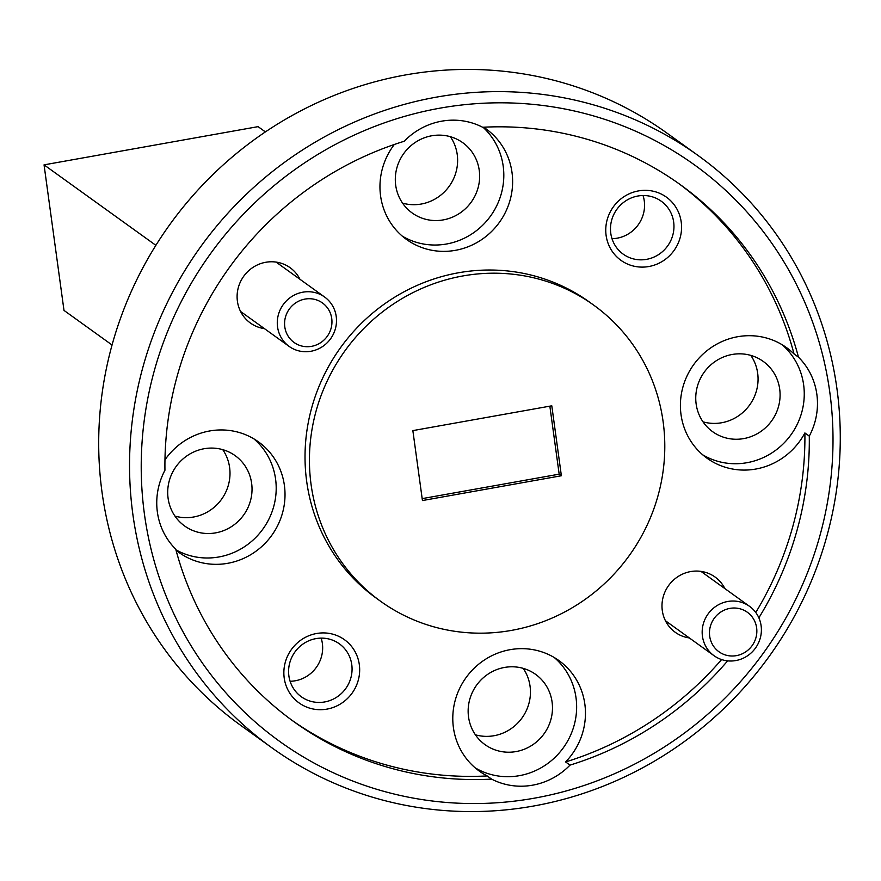 <?xml version="1.0" encoding="UTF-8"?>
<svg xmlns="http://www.w3.org/2000/svg" width="881" height="881" viewBox="0 0 881 881"><rect width="100%" height="100%" fill="white"/><g stroke="black" fill="none" stroke-linecap="round" stroke-linejoin="round"><path stroke-width="1.32" d="M176.035 550.229A68.101 65.403 125.7 0 0 178.898 552.42A68.101 65.403 125.7 0 0 252.351 553.686A68.101 65.403 125.7 0 0 284.398 485.409A68.101 65.403 125.7 0 0 258.463 441.866A68.101 65.403 125.7 0 0 164.967 459.827M678.128 183.105A330.793 317.667 -54.3 0 1 794.067 353.997A68.101 65.403 125.7 0 0 786.513 347.61A68.101 65.403 125.7 0 0 713.07 346.343A68.101 65.403 125.7 0 0 681.024 414.61A68.101 65.403 125.7 0 0 706.958 458.164A68.101 65.403 125.7 0 0 804.882 432.945L809.287 436.117A68.101 65.403 125.7 0 0 816.852 394.325A68.101 65.403 125.7 0 0 798.472 357.168A330.793 317.667 125.7 0 0 680.33 184.68A330.793 317.667 125.7 0 0 482.634 127.26A68.101 65.403 125.7 0 0 404.214 141.257A330.793 317.667 125.7 0 0 164.945 470.245A68.101 65.403 125.7 0 0 157.369 512.048A68.101 65.403 125.7 0 0 175.76 549.204A330.793 317.667 125.7 0 0 293.891 721.682A330.793 317.667 125.7 0 0 491.598 779.112A68.101 65.403 125.7 0 0 570.007 765.115L565.602 761.944A68.101 65.403 125.7 0 0 584.841 704.117A68.101 65.403 125.7 0 0 558.906 660.563A68.101 65.403 125.7 0 0 485.453 659.307A68.101 65.403 125.7 0 0 453.407 727.574A68.101 65.403 125.7 0 0 479.341 771.128A68.101 65.403 125.7 0 0 487.182 775.941L491.598 779.112M175.914 549.81A68.101 65.403 125.7 0 0 246.515 545.339A68.101 65.403 125.7 0 0 275.577 479.066A68.101 65.403 125.7 0 0 253.915 438.881M475.068 767.769A68.101 65.403 125.7 0 0 546.33 764.488A68.101 65.403 125.7 0 0 576.02 697.774A68.101 65.403 125.7 0 0 554.358 657.589M702.686 454.805A68.101 65.403 125.7 0 0 773.936 451.524A68.101 65.403 125.7 0 0 803.637 384.81A68.101 65.403 125.7 0 0 781.976 344.625M394.314 144.473A68.101 65.403 125.7 0 0 380.581 195.912A68.101 65.403 125.7 0 0 406.515 239.456A68.101 65.403 125.7 0 0 479.969 240.722A68.101 65.403 125.7 0 0 512.004 172.445A68.101 65.403 125.7 0 0 486.07 128.901A68.101 65.403 125.7 0 0 483.603 127.205M402.243 236.097A68.101 65.403 125.7 0 0 473.493 232.826A68.101 65.403 125.7 0 0 503.194 166.113A68.101 65.403 125.7 0 0 483.008 127.238M606.106 235.414A38.918 37.376 125.7 0 0 648.834 266.525A38.918 37.376 125.7 0 0 681.211 222.012A38.918 37.376 125.7 0 0 638.472 190.913A38.918 37.376 125.7 0 0 606.106 235.414M610.775 233.3A32.597 31.298 125.7 0 0 623.186 254.135A32.597 31.298 125.7 0 0 658.338 254.741A32.597 31.298 125.7 0 0 673.668 222.067A32.597 31.298 125.7 0 0 661.257 201.231A32.597 31.298 125.7 0 0 626.105 200.626A32.597 31.298 125.7 0 0 610.775 233.3M611.998 238.674A32.597 31.298 125.7 0 0 644.264 200.901A32.597 31.298 125.7 0 0 643.042 195.527M284.211 678.018A38.918 37.376 125.7 0 0 326.939 709.117A38.918 37.376 125.7 0 0 359.316 664.604A38.918 37.376 125.7 0 0 316.576 633.505A38.918 37.376 125.7 0 0 284.211 678.018M288.88 675.892A32.597 31.298 125.7 0 0 301.291 696.739A32.597 31.298 125.7 0 0 336.443 697.345A32.597 31.298 125.7 0 0 351.772 664.67A32.597 31.298 125.7 0 0 339.361 643.824A32.597 31.298 125.7 0 0 304.209 643.218A32.597 31.298 125.7 0 0 288.88 675.892M290.102 681.266A32.597 31.298 125.7 0 0 322.369 643.504A32.597 31.298 125.7 0 0 321.147 638.13M299.969 279.288A34.051 32.696 125.7 0 0 260.501 263.661A34.051 32.696 125.7 0 0 237.407 301.225A34.051 32.696 125.7 0 0 264.454 328.646M724.865 588.585A34.051 32.696 125.7 0 0 685.385 572.958A34.051 32.696 125.7 0 0 662.292 610.522A34.051 32.696 125.7 0 0 689.349 637.943M829.77 392.023A355.12 341.024 125.7 0 0 439.861 108.187A355.12 341.024 125.7 0 0 144.462 514.35A355.12 341.024 125.7 0 0 534.371 798.175A355.12 341.024 125.7 0 0 829.77 392.023M132.877 514.438A364.844 350.363 -54.3 0 1 304.529 148.691A364.844 350.363 -54.3 0 1 698.027 155.463A364.844 350.363 -54.3 0 1 836.95 388.763A364.844 350.363 -54.3 0 1 665.287 754.51A364.844 350.363 -54.3 0 1 271.8 747.738A364.844 350.363 -54.3 0 1 132.877 514.438M698.027 155.463L667.181 133.262A364.844 350.363 125.7 0 0 273.683 126.49A364.844 350.363 125.7 0 0 102.031 492.237A364.844 350.363 125.7 0 0 240.954 725.537L271.8 747.738M663.129 421.768A182.422 175.176 125.7 0 0 593.673 305.112A182.422 175.176 125.7 0 0 396.924 301.731A182.422 175.176 125.7 0 0 311.092 484.605A182.422 175.176 125.7 0 0 380.559 601.249A182.422 175.176 125.7 0 0 577.308 604.641A182.422 175.176 125.7 0 0 663.129 421.768M593.673 305.112L589.268 301.941A182.422 175.176 125.7 0 0 392.519 298.56A182.422 175.176 125.7 0 0 306.687 481.433A182.422 175.176 125.7 0 0 376.154 598.078L380.559 601.249M479.253 170.385A43.29 41.572 -54.3 0 1 458.88 213.786A43.29 41.572 -54.3 0 1 412.187 212.982A43.29 41.572 -54.3 0 1 395.701 185.296A43.29 41.572 -54.3 0 1 416.074 141.896A43.29 41.572 -54.3 0 1 462.767 142.7A43.29 41.572 -54.3 0 1 479.253 170.385M402.562 203.126A43.29 41.572 125.7 0 0 457.228 154.527A43.29 41.572 125.7 0 0 450.367 136.698M779.696 389.083A43.29 41.572 -54.3 0 1 759.334 432.483A43.29 41.572 -54.3 0 1 712.63 431.679A43.29 41.572 -54.3 0 1 696.144 403.994A43.29 41.572 -54.3 0 1 716.517 360.593A43.29 41.572 -54.3 0 1 763.21 361.397A43.29 41.572 -54.3 0 1 779.696 389.083M703.005 421.834A43.29 41.572 125.7 0 0 757.671 373.236A43.29 41.572 125.7 0 0 750.81 355.395M552.09 702.047A43.29 41.572 -54.3 0 1 531.717 745.447A43.29 41.572 -54.3 0 1 485.024 744.643A43.29 41.572 -54.3 0 1 468.538 716.958A43.29 41.572 -54.3 0 1 488.9 673.558A43.29 41.572 -54.3 0 1 535.604 674.361A43.29 41.572 -54.3 0 1 552.09 702.047M475.388 734.798A43.29 41.572 125.7 0 0 530.054 686.189A43.29 41.572 125.7 0 0 523.193 668.36M251.636 483.339A43.29 41.572 -54.3 0 1 231.274 526.75A43.29 41.572 -54.3 0 1 184.581 525.946A43.29 41.572 -54.3 0 1 168.095 498.261A43.29 41.572 -54.3 0 1 188.457 454.849A43.29 41.572 -54.3 0 1 235.15 455.653A43.29 41.572 -54.3 0 1 251.636 483.339M174.945 516.09A43.29 41.572 125.7 0 0 229.611 467.492A43.29 41.572 125.7 0 0 222.75 449.651M487.182 775.941A330.793 317.667 -54.3 0 1 291.699 720.085M804.882 432.945A330.793 317.667 -54.3 0 1 755.766 612.504M721.605 659.561A330.793 317.667 -54.3 0 1 565.602 761.944M570.007 765.115A330.793 317.667 125.7 0 0 727.618 660.86M758.86 617.834A330.793 317.667 125.7 0 0 809.287 436.117M798.472 357.168L794.067 353.997M412.859 430.611L422.44 500.551L561.373 475.751L551.792 405.811L412.859 430.611M155.871 245.325L44.05 164.857L258.089 126.644L265.401 131.908M44.05 164.857L63.994 310.409L112.052 345M422.175 498.624L559.171 474.165L549.854 406.163M559.171 474.165L561.373 475.751M319.957 301.401A24.327 23.358 125.7 0 0 287.658 311.687A24.327 23.358 125.7 0 0 296.578 344.031A24.327 23.358 125.7 0 0 328.877 333.745A24.327 23.358 125.7 0 0 319.957 301.401M292.283 348.369A30.406 29.194 -54.3 0 1 289.133 346.398A30.406 29.194 -54.3 0 1 282.107 306.28A30.406 29.194 -54.3 0 1 321.499 295.08A30.406 29.194 -54.3 0 1 324.649 297.051A30.406 29.194 -54.3 0 1 331.674 337.17A30.406 29.194 -54.3 0 1 292.283 348.369M744.841 610.698A24.327 23.358 125.7 0 0 712.553 620.984A24.327 23.358 125.7 0 0 721.473 653.328A24.327 23.358 125.7 0 0 753.773 643.031A24.327 23.358 125.7 0 0 744.841 610.698M717.178 657.667A30.406 29.194 -54.3 0 1 714.017 655.695A30.406 29.194 -54.3 0 1 707.003 615.566A30.406 29.194 -54.3 0 1 746.383 604.377A30.406 29.194 -54.3 0 1 749.544 606.337A30.406 29.194 -54.3 0 1 756.559 646.467A30.406 29.194 -54.3 0 1 717.178 657.667M240.546 311.445L289.133 346.398M276.072 262.086L324.649 297.051M665.441 620.742L714.017 655.695M700.957 571.384L749.544 606.337"/></g></svg>
